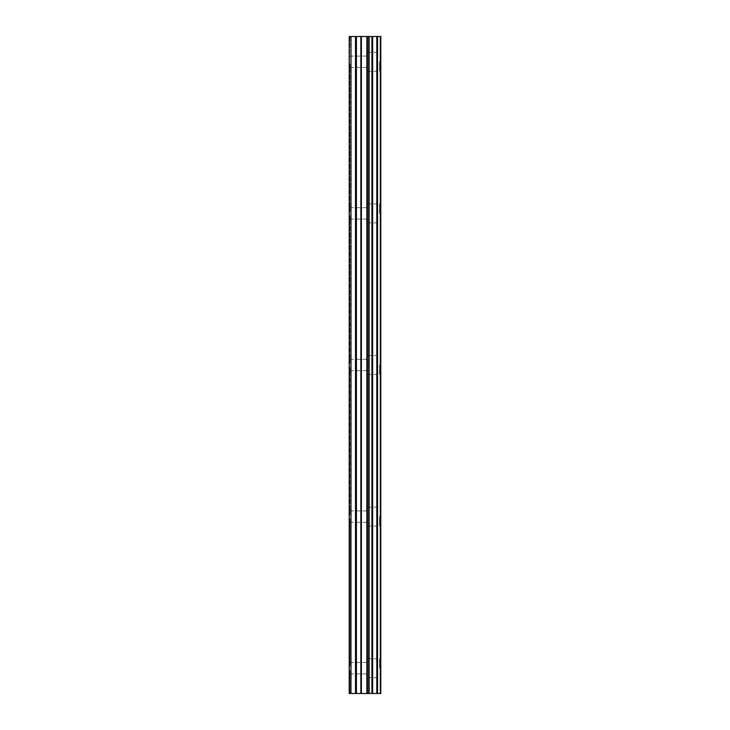 <?xml version="1.0" encoding="UTF-8"?>
<svg xmlns="http://www.w3.org/2000/svg" width="730" height="730" viewBox="0 0 730 730"><rect width="100%" height="100%" fill="white"/><g stroke="black" fill="none" stroke-linecap="round" stroke-linejoin="round"><path stroke-width="0.55" stroke-dasharray="3.65 2.74" d="M349.46 61.767L349.962 67.452L349.46 61.767L349.962 36.5L349.205 36.5L349.962 36.5L349.46 61.767M367.4 61.767L367.4 71.248L367.4 61.767M380.768 61.767L380.768 71.248L380.795 61.767M349.46 213.388L349.962 219.073L349.46 213.388L349.962 211.043L349.962 64.112L349.962 211.043L349.962 207.703L349.46 213.388M367.4 213.388L367.4 203.907L367.4 213.388M380.768 213.388L380.768 203.907L380.795 213.388M349.46 365L349.962 370.685L349.46 365L349.962 362.655L349.962 215.724L349.962 362.655L349.962 359.315L349.46 365M367.4 365L367.4 374.472L367.4 365M380.768 365L380.768 374.472L380.795 365M349.46 516.612L349.962 522.297L349.46 516.612L349.962 514.276L349.962 367.345L349.962 514.276L349.962 510.927L349.46 516.612M367.4 516.612L367.4 526.093L367.4 516.612M380.768 516.612L380.768 526.093L380.795 516.612M349.46 668.233L349.962 673.918L349.46 668.233L349.962 662.548L349.46 668.233M367.4 668.233L367.4 658.752L367.4 668.233M380.768 668.233L380.768 658.752L380.795 668.233M379.509 668.233L379.509 658.752L379.509 668.233M379.509 516.612L379.509 526.093L379.509 516.612M379.509 365L379.509 374.472L379.509 365M379.509 213.388L379.509 203.907L379.509 213.388M379.509 61.767L379.509 71.248L379.509 61.767M367.674 693.5L361.898 693.491L367.674 693.5M361.898 693.5L367.4 693.5L361.898 693.491M380.33 693.5L349.205 693.5L349.962 693.5L349.205 693.5L349.205 36.5L380.795 36.5L380.795 693.5L380.33 693.5L380.33 36.5M367.674 36.5L365.201 36.5L367.674 36.5M364.781 36.5L362.308 36.5L364.781 36.509M361.898 36.5L368.084 36.509L361.888 36.509M349.962 665.888L349.962 518.957L349.962 665.888M349.962 693.5L349.962 670.578L349.962 693.5M349.205 693.5L349.205 36.5L349.205 693.5M350.975 693.5L350.975 36.5M355.51 693.5L355.51 36.5M356.395 693.5L356.395 36.5M360.857 693.5L360.857 36.5M361.396 693.5L361.396 36.5M366.852 693.5L366.852 36.5M367.382 693.5L367.382 36.5M368.732 693.5L368.732 36.5M369.124 693.5L369.124 36.5M371.917 693.5L371.917 36.5M372.656 693.5L372.656 36.5M376.808 693.5L376.808 36.5M377.547 693.5L377.547 36.5M380.722 693.5L380.722 36.5M349.962 67.452L367.4 67.452M349.962 219.073L367.4 219.073M349.962 370.685L367.4 370.685M349.962 522.297L367.4 522.297M349.962 673.918L367.4 673.918M367.4 677.705L379.509 677.705M367.4 526.093L379.509 526.093M367.4 374.472L379.509 374.472M367.4 222.86L379.509 222.86M367.4 71.248L379.509 71.248M367.4 52.295L379.509 52.295M367.4 203.907L379.509 203.907M367.4 355.528L379.509 355.528M367.4 507.14L379.509 507.14M367.4 658.752L379.509 658.752M349.962 662.548L367.4 662.548M349.962 510.927L367.4 510.927M349.962 359.315L367.4 359.315M349.962 207.703L367.4 207.703M349.962 56.082L367.4 56.082"/><path stroke-width="1.09" d="M360.857 693.5L380.795 693.5L380.795 36.5L349.205 36.5L349.205 693.5L360.857 693.5L360.857 36.5M350.975 693.5L350.975 36.5M380.722 693.5L380.722 36.5M380.33 693.5L380.33 36.5M377.547 693.5L377.547 36.5M376.808 693.5L376.808 36.5M372.656 693.5L372.656 36.5M371.917 693.5L371.917 36.5M369.124 693.5L369.124 36.5M368.732 693.5L368.732 36.5M367.382 693.5L367.382 36.5M366.852 693.5L366.852 36.5M361.396 693.5L361.396 36.5M356.395 693.5L356.395 36.5M355.51 693.5L355.51 36.5"/></g></svg>
